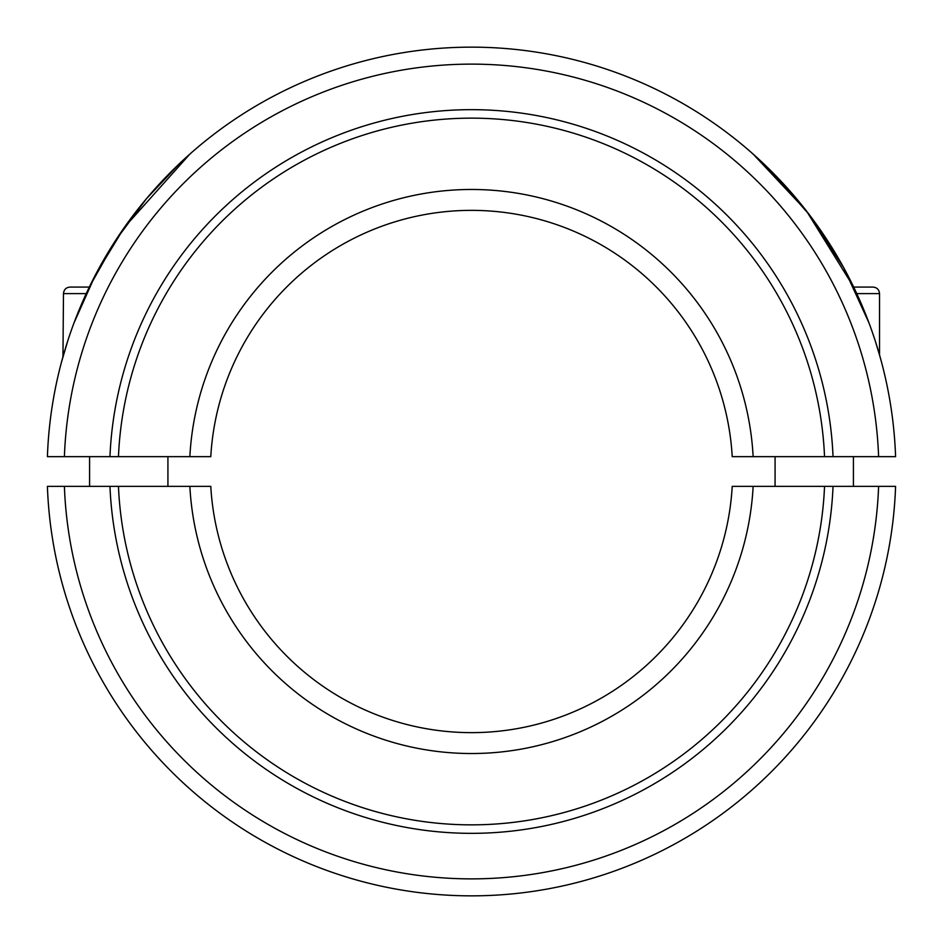 <?xml version="1.0" encoding="UTF-8"?>
<svg xmlns="http://www.w3.org/2000/svg" width="943" height="943" viewBox="0 0 943 943"><rect width="100%" height="100%" fill="white"/><g stroke="black" fill="none" stroke-linecap="round" stroke-linejoin="round"><path stroke-width="1.41" d="M210.784 456.648A261.14 261.14 0 0 1 471.5 210.36A261.14 261.14 0 0 1 732.216 456.648L895.591 456.648A424.35 424.35 0 0 0 471.5 47.15A424.35 424.35 0 0 0 47.409 456.648L210.784 456.648M189.861 456.648A282.028 282.028 0 0 1 471.5 189.472A282.028 282.028 0 0 1 753.139 456.648M64.395 456.648A407.376 407.376 0 0 1 471.5 64.124A407.376 407.376 0 0 1 878.605 456.648M856.763 293.603L879.524 293.603L879.524 354.945L881.54 362.218M880.043 356.749L875.175 340.659M868.927 322.777L843.761 267.8L809.565 215.016L769.441 169.327L750.934 152.141M753.092 154.039L806.501 211.02L853.674 287.073L873.006 287.073C876.966 287.462 879.147 289.631 879.524 293.603M67.825 340.659L61.46 362.218M62.957 356.749L63.476 293.603C63.853 289.631 66.034 287.462 69.994 287.073L89.326 287.073L115.376 240.736L146.436 198.725L179.453 163.634L192.066 152.141M189.908 154.039L124.429 227.334L95.502 274.79L74.073 322.777M824.866 456.648L832.716 456.648M110.284 456.648L118.134 456.648M109.966 456.648A361.841 361.841 0 0 1 471.5 109.659A361.841 361.841 0 0 1 833.034 456.648M824.536 456.648A353.354 353.354 0 0 0 471.5 118.146A353.354 353.354 0 0 0 118.464 456.648M189.861 486.352L210.784 486.352A261.14 261.14 0 0 0 471.5 732.64A261.14 261.14 0 0 0 732.216 486.352L824.536 486.352A353.354 353.354 0 0 1 471.5 824.854A353.354 353.354 0 0 1 118.464 486.352L189.861 486.352A282.028 282.028 0 0 0 471.5 753.528A282.028 282.028 0 0 0 753.139 486.352M471.5 895.85A424.35 424.35 0 0 0 895.591 486.352L833.034 486.352A361.841 361.841 0 0 1 471.5 833.341A361.841 361.841 0 0 1 109.966 486.352L47.409 486.352A424.35 424.35 0 0 0 471.5 895.85M64.395 486.352A407.376 407.376 0 0 0 471.5 878.876A407.376 407.376 0 0 0 878.605 486.352M832.716 486.352L824.866 486.352M118.134 486.352L110.284 486.352M167.925 456.648L167.925 486.352M89.585 486.352L89.585 456.648M89.326 287.073L69.994 287.073M775.075 456.648L775.075 486.352M853.415 486.352L853.415 456.648M86.237 293.603L63.476 293.603"/></g></svg>

